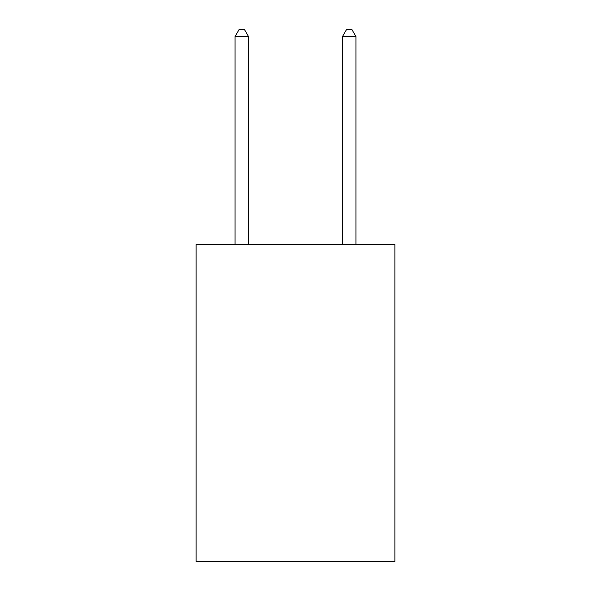 <?xml version="1.0" encoding="UTF-8"?>
<svg xmlns="http://www.w3.org/2000/svg" width="591" height="591" viewBox="0 0 591 591"><rect width="100%" height="100%" fill="white"/><g stroke="black" fill="none" stroke-linecap="round" stroke-linejoin="round"><path stroke-width="0.89" d="M394.877 244.526L394.877 561.45L196.123 561.45L196.123 244.526L394.877 244.526M248.501 244.526L248.501 36.531L235.07 36.531L235.07 244.526M235.07 36.531L239.096 29.55L244.467 29.55L248.501 36.531M355.93 244.526L355.93 36.531L342.499 36.531L342.499 244.526M342.499 36.531L346.533 29.55L351.904 29.55L355.93 36.531"/></g></svg>
